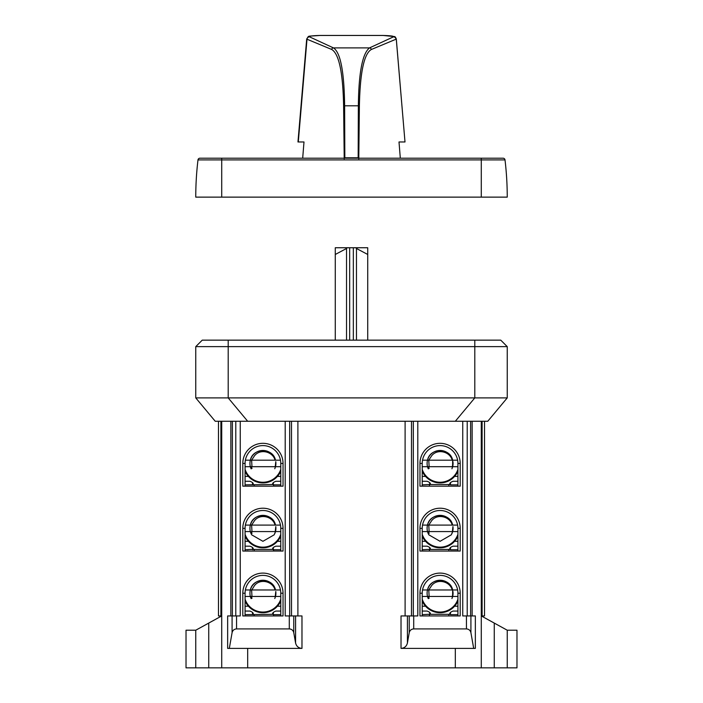 <?xml version="1.0" encoding="UTF-8"?>
<svg xmlns="http://www.w3.org/2000/svg" width="703" height="703" viewBox="0 0 703 703"><rect width="100%" height="100%" fill="white"/><g stroke="black" fill="none" stroke-linecap="round" stroke-linejoin="round"><path stroke-width="1.05" d="M487.777 421.255L215.223 421.255L195.759 397.898L507.241 397.898L487.777 421.255M450.465 612.392L450.465 614.642L449.815 614.194M430.341 614.202L422.231 614.642M429.691 612.392L429.691 614.642M273.309 612.392L273.309 614.642L272.659 614.194M280.769 611.065L275.901 611.065C273.344 612.005 272.263 613.086 272.659 614.317L245.075 614.642M253.185 614.202L253.185 614.642M252.535 612.392L252.535 614.642M450.465 547.496L450.465 549.746L449.815 549.298M430.341 549.307L422.231 549.746M429.691 547.496L429.691 549.746M450.465 482.61L450.465 484.85L449.815 484.402M430.341 484.42L422.231 484.85M429.691 482.61L429.691 484.85M273.309 547.496L273.309 549.746L272.659 549.298M253.185 549.307L245.075 549.746M252.535 547.496L252.535 549.746M248.001 549.746L247.351 549.746M273.309 482.61L273.309 484.85L272.659 484.402M280.769 481.283L275.901 481.283C273.344 482.223 272.263 483.304 272.659 484.525L245.075 484.85M252.535 482.61L252.535 484.85M422.231 611.065L427.099 611.065C429.647 612.005 430.728 613.086 430.341 614.317L449.815 614.317C449.419 613.086 450.5 612.005 453.057 611.065L457.925 611.065M450.465 614.642L457.925 614.642M245.075 611.065L249.943 611.065C252.491 612.005 253.572 613.086 253.185 614.317M273.309 614.642L280.769 614.642M422.231 546.178L427.099 546.178C429.647 547.11 430.728 548.191 430.341 549.421L449.815 549.421C449.419 548.191 450.5 547.11 453.057 546.178L457.925 546.178M450.465 549.746L457.925 549.746M422.231 481.283L427.099 481.283C429.647 482.214 430.728 483.295 430.341 484.525L449.815 484.525C449.419 483.304 450.5 482.223 453.057 481.283L457.925 481.283M450.465 484.85L457.925 484.85M245.075 546.178L249.943 546.178C252.491 547.11 253.572 548.191 253.185 549.421L272.659 549.421C272.263 548.191 273.344 547.11 275.901 546.178L280.769 546.178M273.309 549.746L280.769 549.746M245.075 481.283L249.943 481.283C252.491 482.214 253.572 483.295 253.185 484.525M273.309 484.85L280.769 484.85M450.957 596.469L452.407 596.469L452.934 591.451L452.644 596.469A12.979 12.979 0 0 1 451.924 598.534L452.644 596.469L452.644 589.975C450.245 577.312 429.911 577.312 427.512 589.975A12.979 12.979 0 0 0 427.512 596.469L428.602 596.469A24.13 17.074 -15.3 0 0 429.155 598.218L428.276 598.613A12.979 12.979 0 0 1 427.512 596.469L429.199 596.469M428.602 596.469L452.547 596.469A12.707 12.707 0 0 1 451.924 598.534M452.934 591.451A12.979 12.979 0 0 1 452.644 596.469L457.925 596.469L457.925 593.227A17.847 17.847 0 0 0 422.529 589.975L428.777 589.975L429.12 596.469M457.627 589.975L452.231 589.975C449.894 581.161 437.099 578.217 431.563 585.704L428.768 589.975M452.231 589.975L427.512 589.975A12.979 12.979 0 0 1 452.644 589.975M457.925 601.003A19.464 19.464 0 0 1 422.231 601.003M275.075 589.975L250.356 589.975A12.979 12.979 0 0 1 275.488 589.975L275.075 589.975C272.738 581.161 259.943 578.217 254.407 585.704L251.788 589.975L245.373 589.975A17.847 17.847 0 0 1 280.471 589.975L275.488 589.975C273.089 577.312 252.755 577.312 250.356 589.975A12.979 12.979 0 0 0 250.356 596.469L251.446 596.469A24.13 17.074 -15.3 0 0 251.999 598.218L251.12 598.613A12.979 12.979 0 0 1 250.356 596.469L252.043 596.469M273.801 596.469L275.251 596.469L275.778 591.451A12.979 12.979 0 0 1 274.768 598.534L275.488 596.469L280.769 596.469L280.769 615.933M251.446 596.469L275.391 596.469A12.707 12.707 0 0 1 274.768 598.534M251.612 589.975L251.964 596.469M273.801 589.975L275.488 589.975M280.769 601.003A19.464 19.464 0 0 1 245.075 601.003M428.276 533.726L428.839 534.825L440.078 541.31L451.317 534.825L452.644 531.573L457.925 531.573L457.925 528.331A17.847 17.847 0 0 0 457.627 525.088L452.644 525.088C450.245 512.425 429.911 512.425 427.512 525.088A12.979 12.979 0 0 0 427.512 531.573L428.602 531.573A24.13 17.074 -15.3 0 0 429.155 533.322L428.276 533.726A12.979 12.979 0 0 1 427.512 531.573L429.199 531.573M450.957 531.573L452.407 531.573L452.934 526.565A12.979 12.979 0 0 1 451.924 533.639A12.707 12.707 0 0 0 452.547 531.573L428.602 531.573M457.627 525.088A17.847 17.847 0 0 0 422.529 525.088L428.777 525.088L429.12 531.573M452.231 525.088L427.512 525.088A12.979 12.979 0 0 1 452.644 525.088L452.231 525.088C449.894 516.274 437.099 513.322 431.563 520.818L428.768 525.088M457.925 536.108A19.464 19.464 0 0 1 422.231 536.108M450.957 466.687L452.407 466.687L452.934 461.669L452.644 466.687A12.979 12.979 0 0 1 451.924 468.752L452.644 466.687L452.644 460.193C450.245 447.53 429.911 447.53 427.512 460.193A12.979 12.979 0 0 0 427.512 466.687L428.602 466.687A24.13 17.074 -15.3 0 0 429.155 468.426L428.276 468.831A12.979 12.979 0 0 1 427.512 466.687L429.199 466.687M428.602 466.687L452.547 466.687A12.707 12.707 0 0 1 451.924 468.752M452.934 461.669A12.979 12.979 0 0 1 452.644 466.687L457.925 466.687L457.925 463.435A17.847 17.847 0 0 0 422.529 460.193L428.777 460.193L429.12 466.687M457.627 460.193L452.231 460.193C449.894 451.379 437.099 448.426 431.563 455.922L428.768 460.193M452.231 460.193L427.512 460.193A12.979 12.979 0 0 1 452.644 460.193L450.957 460.193M457.925 471.221A19.464 19.464 0 0 1 422.231 471.221M273.801 531.573L275.251 531.573L275.778 526.565A12.979 12.979 0 0 1 274.768 533.639A12.707 12.707 0 0 0 275.391 531.573L252.043 531.573M251.446 531.573A24.13 17.074 -15.3 0 0 251.999 533.322L251.12 533.726L251.683 534.825L262.922 541.31L274.161 534.825L275.488 531.573L280.769 531.573L280.769 551.047M251.12 533.726A12.979 12.979 0 0 1 262.922 515.352A12.979 12.979 0 0 1 275.488 525.088L273.801 525.088L275.488 525.088C273.089 512.425 252.755 512.425 250.356 525.088L251.621 525.088L251.964 531.573M275.075 525.088L245.373 525.088A17.847 17.847 0 0 1 280.471 525.088L275.075 525.088C272.738 516.274 259.943 513.322 254.407 520.818L251.612 525.088M280.769 536.108A19.464 19.464 0 0 1 245.075 536.108M273.801 466.687L275.251 466.687L275.778 461.669A12.979 12.979 0 0 1 274.768 468.752L275.488 466.687L280.769 466.687L280.769 486.151M252.043 466.687L250.356 466.687A12.979 12.979 0 0 1 250.356 460.193L251.621 460.193L251.964 466.687M273.801 460.193L275.488 460.193C273.089 447.53 252.755 447.53 250.356 460.193A12.979 12.979 0 0 1 275.488 460.193L275.075 460.193C272.738 451.379 259.943 448.426 254.407 455.922L251.612 460.193M275.075 460.193L245.373 460.193A17.847 17.847 0 0 1 280.471 460.193L275.488 460.193M251.446 466.687A24.13 17.074 -15.3 0 0 251.999 468.426L251.12 468.831A12.979 12.979 0 0 1 250.356 466.687L275.391 466.687A12.707 12.707 0 0 1 274.768 468.752M457.925 596.469L457.925 615.933L448.839 615.933L448.839 614.642M422.529 589.975A17.847 17.847 0 0 0 422.231 593.227L422.231 596.469L427.512 596.469M422.231 596.469L422.231 615.933M245.373 589.975A17.847 17.847 0 0 0 245.075 593.227L245.075 596.469L250.356 596.469M245.075 596.469L245.075 615.933L254.161 615.933L254.161 614.642M280.471 589.975A17.847 17.847 0 0 1 280.769 593.227L280.769 596.469M457.925 531.573L457.925 551.047M422.529 525.088A17.847 17.847 0 0 0 422.231 528.331L422.231 531.573L427.512 531.573M422.231 531.573L422.231 551.047M507.241 667.85L516.977 667.85L516.977 630.213L507.241 630.213L494.262 623.078L494.262 667.85L507.241 667.85L507.241 630.213M457.925 466.687L457.925 486.151M422.529 460.193A17.847 17.847 0 0 0 422.231 463.435L422.231 466.687L427.512 466.687M422.231 466.687L422.231 486.151M245.373 525.088A17.847 17.847 0 0 0 245.075 528.331L245.075 531.573L250.356 531.573M280.471 525.088A17.847 17.847 0 0 1 280.769 528.331L280.769 531.573M245.075 531.573L245.075 551.047M280.769 471.221A19.464 19.464 0 0 1 245.075 471.221A19.464 19.464 0 0 0 280.769 471.221M245.373 460.193A17.847 17.847 0 0 0 245.075 463.435L245.075 466.687L250.356 466.687M280.471 460.193A17.847 17.847 0 0 1 280.769 463.435L280.769 466.687M245.075 466.687L245.075 486.151M195.759 667.85L186.023 667.85L186.023 630.213L195.759 630.213L195.759 667.85L208.738 667.85L208.738 623.078L195.759 630.213M419.963 528.331L419.963 551.047L460.193 551.047L460.193 528.331A20.115 20.115 0 0 0 440.078 508.216A20.115 20.115 0 0 0 419.963 528.331L422.231 528.331M419.963 463.435L419.963 486.151L460.193 486.151L460.193 463.435A20.115 20.115 0 0 0 440.078 443.321A20.115 20.115 0 0 0 419.963 463.435L422.231 463.435M460.193 593.227A20.115 20.115 0 0 0 440.078 573.103A20.115 20.115 0 0 0 419.963 593.227L419.963 615.933L460.193 615.933L460.193 593.227L457.925 593.227M283.037 528.331L283.037 551.047L242.807 551.047L242.807 528.331A20.115 20.115 0 0 1 262.922 508.216A20.115 20.115 0 0 1 283.037 528.331L280.769 528.331M283.037 463.435L283.037 486.151L242.807 486.151L242.807 463.435A20.115 20.115 0 0 1 262.922 443.321A20.115 20.115 0 0 1 283.037 463.435L280.769 463.435M242.807 593.227A20.115 20.115 0 0 1 262.922 573.103A20.115 20.115 0 0 1 283.037 593.227L283.037 615.933L242.807 615.933L242.807 593.227L245.075 593.227M229.319 648.386L232.087 632.665C232.675 630.345 234.169 629.088 236.559 628.913L289.284 628.913C291.675 629.088 293.169 630.345 293.757 632.665L293.757 615.933L301.974 615.933L301.974 648.386L227.649 648.386L227.649 615.933L240.259 615.933L240.259 421.255M301.974 648.386C298.555 648.131 296.429 646.338 295.585 643.017L293.757 632.665M285.207 421.255L285.207 615.933L293.757 615.933M208.738 667.85L455.324 667.85L455.324 648.386L473.681 648.386L470.913 632.665C470.325 630.345 468.831 629.088 466.44 628.913L413.716 628.913C411.325 629.088 409.831 630.345 409.243 632.665L409.243 615.933L417.793 615.933L417.793 421.255M455.324 648.386L401.026 648.386C404.445 648.131 406.571 646.338 407.415 643.017L409.243 632.665M401.026 648.386L401.026 615.933L409.243 615.933M462.741 421.255L462.741 615.933L475.351 615.933L475.351 648.386L473.681 648.386M484.525 421.255L484.525 615.933L481.283 615.933L494.262 623.078M208.738 623.078L221.717 615.933L220.9 615.933L220.9 421.255M220.9 615.933L218.475 615.933L218.475 421.255M221.717 667.85L221.717 421.255M455.324 667.85L481.283 667.85L481.283 421.255M494.262 667.85L481.283 667.85M335.278 340.147L335.278 247.746L367.722 247.746L367.722 254.468L356.465 248.493L356.465 340.147M347.133 247.746A169.221 119.659 90 0 0 346.535 248.493L346.535 340.147M356.465 248.493A169.221 119.659 -90 0 0 355.867 247.746M335.278 254.468L346.535 248.493M367.722 340.147L367.722 254.468M195.759 397.898L195.759 346.632L202.244 340.147L500.756 340.147L507.241 346.632L507.241 397.898M195.759 346.632L228.203 346.632L228.203 397.898L247.676 421.255M474.797 340.147L474.797 346.632L228.203 346.632L228.203 340.147M455.324 421.255L474.797 397.898L474.797 346.632L507.241 346.632M358.794 158.316L359.382 106.179C360.041 72.655 364.005 53.771 371.281 49.518L396 39.219A2.592 2.54 -114.1 0 0 393.46 36.855C394.207 36.134 390.701 35.668 382.924 35.458L320.076 35.458C312.299 35.668 308.784 36.134 309.54 36.855L333.424 47.892C340.472 52.33 344.206 71.636 344.619 105.81L344.839 157.788L344.215 158.843M359.382 106.179A1.046 0.457 -179.4 0 0 358.363 105.81C358.715 72.69 362.44 53.384 369.532 47.892L333.424 47.892A1.74 1.705 -65.9 0 0 331.719 49.474C338.995 53.744 342.959 72.646 343.618 106.171A1.028 0.448 -0.6 0 1 344.619 105.81L358.363 105.81L358.161 157.788L344.839 157.788M358.785 158.843L358.161 157.788M396.264 38.999L404.998 141.98L396.299 38.999M306.71 38.99L307 39.219A2.592 2.54 -65.9 0 1 309.54 36.855M400.315 158.201L399.005 141.971L404.708 141.971M302.685 158.201L303.995 141.971L297.967 141.971L306.701 38.981C309.513 35.212 305.823 36.574 320.023 35.449L382.968 35.449L394.462 36.591C394.919 36.407 395.534 37.197 396.299 38.99M237.939 158.201L503.076 158.201A1.951 1.951 0 0 1 505.009 159.915A311.482 311.482 0 0 1 507.241 197.13L195.759 197.13A311.482 311.482 0 0 1 197.991 159.915A1.951 1.951 0 0 1 199.924 158.201A1.951 1.951 0 0 0 197.991 159.915A1.951 1.951 0 0 1 199.924 158.201L221.717 158.201L199.924 158.201M197.991 159.915A311.482 311.482 0 0 0 195.759 197.13A311.482 311.482 0 0 1 197.991 159.915L481.283 159.915L481.283 197.13M507.241 197.13A311.482 311.482 0 0 0 505.009 159.915A1.951 1.951 0 0 0 503.076 158.201L221.717 158.201L221.717 197.13M457.925 606.206L454.586 606.206M425.57 606.206L422.231 606.206M280.769 606.206L277.43 606.206M248.414 606.206L245.075 606.206M457.925 541.31L454.586 541.31M425.57 541.31L422.231 541.31M457.925 476.414L454.586 476.414M425.57 476.414L422.231 476.414M280.769 541.31L277.43 541.31M248.414 541.31L245.075 541.31M280.769 476.414L277.43 476.414M248.414 476.414L245.075 476.414M457.925 599.202A18.823 18.823 0 0 1 422.231 599.202M419.963 593.227L422.231 593.227M280.769 599.202A18.823 18.823 0 0 1 245.075 599.202M283.037 593.227L280.769 593.227M457.925 534.306A18.823 18.823 0 0 1 422.231 534.306M457.925 528.331L460.193 528.331M457.925 469.411A18.823 18.823 0 0 1 422.231 469.411M457.925 463.435L460.193 463.435M280.769 534.306A18.823 18.823 0 0 1 245.075 534.306M245.075 528.331L242.807 528.331M280.769 469.411A18.823 18.823 0 0 1 245.075 469.411M245.075 463.435L242.807 463.435M232.087 632.665L232.087 615.933M236.559 628.913L236.559 615.933M295.585 643.017L295.585 615.933M289.284 628.913L289.284 615.933M413.716 628.913L413.716 615.933M407.415 643.017L407.415 615.933M466.44 628.913L466.44 615.933M470.913 632.665L470.913 615.933M448.839 549.746L448.839 551.047M448.839 484.85L448.839 486.151M254.161 549.746L254.161 551.047M254.161 484.85L254.161 486.151M413.32 615.933L413.32 421.255M289.68 615.933L289.68 421.255M291.499 615.933L291.499 421.255M230.865 615.933L230.865 421.255M247.676 667.85L247.676 648.386M297.896 615.933L297.896 421.255M411.501 615.933L411.501 421.255M467.214 615.933L467.214 421.255M470.606 615.933L470.606 421.255M472.135 615.933L472.135 421.255M405.104 615.933L405.104 421.255M482.1 615.933L482.1 421.255M235.786 615.933L235.786 421.255M232.394 615.933L232.394 421.255M353.337 247.746L353.337 340.147M349.663 247.746L349.663 340.147M371.281 49.518A1.793 1.749 -114.1 0 0 369.532 47.892L393.46 36.855M298.292 141.971L307 39.219L331.719 49.474M343.618 106.171L344.206 158.316M503.076 158.201A1.951 1.951 0 0 1 505.009 159.915L481.283 159.915L481.283 158.201M273.625 615.933L273.625 614.642M429.375 615.933L429.375 614.642M429.375 551.047L429.375 549.746M429.375 486.151L429.375 484.85M273.625 551.047L273.625 549.746M273.625 486.151L273.625 484.85"/></g></svg>
